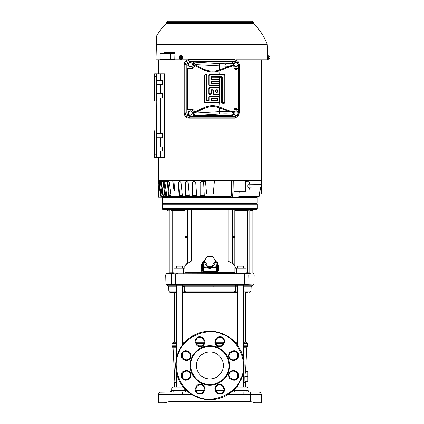 <?xml version="1.0" encoding="UTF-8"?>
<svg xmlns="http://www.w3.org/2000/svg" width="424" height="424" viewBox="0 0 424 424"><rect width="100%" height="100%" fill="white"/><g stroke="black" fill="none" stroke-linecap="round" stroke-linejoin="round"><path stroke-width="0.64" d="M204.225 342.237L196.026 342.237L204.225 342.237M184.758 342.237L182.41 342.237L184.758 342.237M174.481 342.237L176.352 342.237L174.481 342.237L174.481 292.29L176.352 292.29L172.213 292.29M214.443 285.235L252.693 285.235A1.246 1.246 -179.7 0 0 253.398 284.981L247.648 284.981A0.832 0.784 90 0 0 248.088 284.276L248.003 284.297C246.996 284.78 245.734 284.78 244.219 284.297L175.557 284.297C173.596 284.78 172.335 284.78 171.768 284.297L165.917 284.276L165.646 274.895L171.545 274.895L172.091 273.814L249.535 273.623M167.687 402.016L164.401 402.8M158.788 393.493L158.279 402.8L164.671 402.8L169.441 401.555L250.33 401.555L255.105 402.8L261.491 402.8L261.2 394.415L261.491 402.8L255.105 402.8L261.491 402.8M250.817 401.682L250.446 401.586M163.325 209.573A0.832 0.832 -90 0 1 162.493 208.741L163.325 209.573L168.238 209.573A0.832 0.811 -90 0 1 169.054 210.399L169.854 210.044L166.95 210.399L166.123 209.573M250.42 273.681A0.832 0.806 -90 0 1 249.916 272.913L249.916 210.044A0.832 0.784 134.7 0 1 250.282 209.392L256.451 209.573A0.832 0.832 90 0 0 257.278 208.741L162.493 208.741L162.493 204.177L257.278 204.177L257.278 208.741L256.451 209.573L253.653 209.573L252.821 210.399L250.722 210.399L249.763 209.944L247.473 210.399L247.473 272.791L252.821 272.913L252.821 210.399M172.711 209.573L185.951 209.573L172.711 209.573A0.832 0.413 -90 0 0 172.298 210.399L169.854 210.044L169.489 209.392L171.487 209.573L171.471 210.399L171.487 209.573L173.798 209.573M239.92 209.573L248.284 209.573L248.3 210.399M257.278 204.177L257.055 203.35L162.726 203.35M197.43 360.305A13.483 13.483 0 0 1 215.048 353.012A13.483 13.483 0 0 1 222.34 370.624A13.483 13.483 0 0 1 204.728 377.922A13.483 13.483 0 0 1 197.43 360.305A13.483 13.483 0 0 0 209.885 378.95M222.34 370.624A13.483 13.483 0 0 0 209.885 351.984M176.352 382.475L174.836 382.475L173.013 347.712L176.352 347.712M245.507 371.689L246.763 347.712L243.418 347.712M245.39 371.689L244.775 376.666L245.39 371.689L247.844 371.689L247.844 381.642L244.865 381.642L244.775 376.666L247.844 376.666M243.418 382.475L244.94 382.475L244.982 381.642M243.418 382.676L245.364 382.676L245.512 387.038M174.619 382.475L176.352 382.676L174.412 382.676L174.259 387.038M176.352 346.896L172.504 346.747L176.352 346.747M243.418 346.896L247.272 346.747L243.418 346.747M176.352 345.867L172.139 345.867L172.139 343.482L173.384 342.237M243.418 345.867L247.637 345.867L247.637 343.482L243.418 343.482M183.989 387.838L171.884 387.838L171.789 390.615L184.747 390.615L184.7 388.638M245.104 387.038L237.366 387.038L237.366 385.866M237.366 377.927L237.366 373.168M237.366 357.766L237.366 353.007M237.366 345.067L237.366 285.241M243.418 387.038L243.418 372.299M243.418 358.635L243.418 285.235M176.352 387.038L176.352 372.299M176.352 358.635L176.352 285.235M183.316 387.038L179.379 387.038L183.316 387.038L182.41 387.038L182.41 385.866M182.41 377.927L182.41 373.168M182.41 357.766L182.41 353.007M182.41 345.067L182.384 285.235M243.418 342.237L245.289 342.237L245.289 292.29L247.383 292.29L245.289 292.29M248.146 278.913L248.04 284.016L165.885 284.022M244.219 284.297L244.425 274.895L175.351 274.895L175.557 284.297M202.677 272.081L203.202 272.176C201.798 271.72 201.172 270.803 201.326 269.431L201.501 264.995L202.566 262.329M235.034 266.246L232.813 263.405M232.447 262.726L232.622 263.49M232.447 263.495L228.165 260.983L216.823 260.983M217.374 262.541L218.275 264.995L218.45 269.431C218.604 270.798 217.978 271.715 216.574 272.176L203.202 272.176L203.239 271.519C202.534 271.164 202.227 270.226 202.306 268.71L201.326 269.431M176.352 268.228L176.352 266.155L182.41 266.155L182.41 268.228M237.366 268.228L237.366 266.155L243.418 266.155L243.418 268.228M218.45 269.431L217.464 268.742C217.538 270.247 217.231 271.169 216.537 271.519C217.231 271.164 217.544 270.236 217.464 268.742L217.427 267.348M184.991 265.482L187.488 262.79L187.488 209.573L185.951 209.573M213.998 258.682L216.033 262.488L217.279 263.071L217.427 267.343L216.473 267.374M202.306 268.742L202.306 268.71C202.227 270.231 202.54 271.169 203.239 271.519L216.537 271.519L216.426 267.374L209.885 268.429L202.343 267.343L203.589 266.754L203.737 262.483L205.778 258.682M234.43 236.359L234.44 237.53M233.126 236.952A0.869 0.753 -90 0 0 234.631 236.952A0.869 0.753 -90 0 0 233.126 236.952M185.277 237.535L185.283 236.353M186.592 236.952A0.869 0.753 -90 0 1 185.081 236.952A0.869 0.753 -90 0 1 186.592 236.952M257.177 202.937L162.599 202.937L162.599 197.542L257.177 197.542L257.177 202.937L256.764 203.35M223.225 392.014L216.706 392.014L223.225 392.014M203.07 392.014L196.545 392.014L203.07 392.014M237.366 387.038L240.498 387.038M188.293 392.014L173.898 392.014M175.133 392.014L176.644 392.014M176.713 392.014L177.073 392.014M250.748 401.666L250.748 392.014L258.714 392.014A2.491 2.491 0 0 1 261.2 394.415L236.958 394.415L236.958 392.014L231.483 392.014M250.748 392.014L234 392.014A1.452 1.028 90 0 0 235.023 390.615L247.982 390.615L249.423 392.014M186.677 390.615L184.747 390.615L185.776 392.014L182.813 392.014L182.813 394.415L175.949 394.415L175.949 392.014L160.129 392.195M254.48 392.014C249.927 392.014 249.927 392.014 254.48 392.014C259.032 392.014 259.032 392.014 254.48 392.014M257.919 392.311L258.714 392.014M174.667 387.038L182.5 387.038M165.291 392.014C169.844 392.014 169.844 392.014 165.291 392.014L166.134 392.014M168.068 392.014L169.128 392.014M172.748 387.038L171.911 387.653M243.827 394.415L243.827 392.014M179.379 391.993L182.813 392.014M236.958 392.014L238.574 392.004M238.638 392.004L240.35 391.993M158.571 394.415A2.491 2.491 0 0 1 161.062 392.014A2.491 2.491 0 0 0 158.571 394.415L169.028 394.415L169.028 401.666M237.366 342.237L235.018 342.237M223.75 342.237L215.551 342.237M243.418 291.076L250.987 291.076L251.098 286.852L252.556 285.235M182.474 285.235L184.127 286.852L184.239 291.076L235.537 291.076L235.643 286.852L237.297 285.235M246.869 285.235L243.816 285.235M176.352 286.852L168.858 286.852L167.204 285.235L205.873 285.235L178.992 285.235M183.762 285.235L184.774 286.852L184.127 286.831M158.322 401.555L158.279 402.774M158.279 402.8L160.357 402.8M206.875 285.235L205.333 285.235M250.616 401.629L250.33 401.555M243.874 285.235L243.418 285.336M251.098 286.852L252.566 285.235L250.918 286.852L243.418 286.852M167.125 285.235L243.848 284.981A0.832 0.27 -90 0 0 244.001 284.276M206.027 286.852L205.873 285.235L213.897 285.235L213.744 286.852L184.774 286.852L184.742 286.476M237.366 286.852L213.744 286.852M203.854 292.29L234.133 292.29L234.891 291.076L234.997 286.852L236.009 285.235L235.617 285.363M164.761 402.779L165.567 402.567M165.768 402.514L166.431 402.339M166.632 402.286L167.12 402.159M164.671 402.8L165.773 402.514M176.352 285.336L175.896 285.235M234.133 292.29L182.41 292.29L185.479 292.29L184.239 291.076L182.41 291.076M243.911 273.84A0.832 0.27 -90 0 0 243.731 273.623L247.833 273.84L248.226 274.863L248.04 284.022L253.891 284.022L248.088 284.276M202.773 292.29L185.638 292.29L184.885 291.076L184.774 286.852M234.292 292.29L237.366 292.29L234.292 292.29L235.537 291.076L237.366 291.076M168.858 286.852L167.083 285.235M253.589 273.84L254.13 274.895L244.425 274.895L244.235 273.814M171.768 284.297L171.545 274.895L175.351 274.895L175.541 273.814M243.731 273.623L166.182 273.84L166.95 272.913L170.528 272.791L170.061 273.623L166.436 273.681M172.473 273.623L170.236 273.623M245.947 273.623L247.06 273.623L245.947 273.623L245.947 268.228L241.881 268.228L241.881 273.623M177.889 273.623L177.889 268.228L173.824 268.228L173.824 273.623L172.711 273.623A0.832 0.413 -90 0 1 172.563 273.565M183.444 273.623L183.444 268.228L177.889 268.228M184.933 273.623L184.933 268.228L183.444 268.228M236.327 273.623L236.327 268.228L234.843 268.228L234.843 273.623M241.881 268.228L236.327 268.228M177.375 273.623L176.045 273.623A0.832 0.27 90 0 0 175.859 273.84M251.57 209.573L251.533 209.573A0.832 0.811 -90 0 0 250.722 210.399M236.279 268.228L234.779 266.314L234.779 210.399L247.473 210.399A0.832 0.413 90 0 0 247.06 209.573L250.282 209.392M202.948 260.983L191.606 260.983L187.328 263.495L187.328 262.726M186.963 263.399L187.328 263.495M187.154 263.49L184.832 266.15M183.491 268.228L184.991 266.314L184.991 210.399L172.298 210.399L172.298 272.791L172.711 273.623M168.238 209.573L169.489 209.392M171.651 209.573L248.284 209.573M216.537 271.519L216.574 272.176L216.537 271.519M232.341 262.732L234.779 265.482M234.281 209.573L234.779 210.399M187.328 209.573L232.341 209.573M232.495 263.092L232.495 209.573L232.288 262.79M232.495 209.573L233.825 209.573M191.606 209.573L191.606 260.983M228.165 260.983L228.165 209.573M217.279 264.12L218.275 264.995M202.492 264.12L201.501 264.995M185.489 209.573L184.991 210.399M203.239 271.519L203.499 266.754M217.279 263.06L217.427 267.332L216.187 266.754L209.885 267.804L203.589 266.754M216.426 267.374L216.033 262.488M204.379 260.776L204.379 262.647L207.129 266.776L212.641 266.776L215.392 262.647L215.392 260.776L212.641 256.647L207.129 256.647L204.379 260.776L207.129 264.91L212.641 264.91L215.392 260.776M212.641 266.776L212.641 264.91M207.129 264.91L207.129 266.776M204.686 197.128L180.608 197.128M173.252 197.128L163.277 197.128M192.258 358.163L192.358 357.92C193.879 352.476 204.31 342.661 217.311 347.887C230.121 353.563 230.359 367.884 227.518 372.77L227.412 373.009C225.897 378.452 215.461 388.273 202.46 383.047C189.65 377.371 189.417 363.045 192.258 358.163M191.68 357.925A19.705 19.705 0 0 1 217.554 347.314A19.705 19.705 0 0 1 227.985 373.258A19.705 19.705 0 0 1 202.222 383.619A19.705 19.705 0 0 1 191.68 357.925M241.028 378.086C248.634 363.209 238.527 339.295 222.627 334.372C207.802 326.713 183.836 336.709 178.843 352.609L178.748 352.848C171.142 367.719 181.244 391.638 197.149 396.557C211.974 404.215 235.935 394.225 240.927 378.325L241.028 378.086M178.271 352.371A34.222 34.222 0 0 1 222.86 333.799A34.222 34.222 0 0 1 241.505 378.563A34.222 34.222 0 0 1 196.911 397.134A34.222 34.222 0 0 1 178.17 352.609A34.222 34.222 0 0 1 178.271 352.371M185.193 359.504L184.043 359.027A3.943 3.943 0 0 1 181.912 353.876A3.943 3.943 0 0 1 187.058 351.745L188.208 352.222A3.943 3.943 0 0 1 190.339 357.368A3.943 3.943 0 0 1 185.193 359.504L184.954 360.077C186.846 361.142 188.834 360.321 190.917 357.607C191.362 354.22 190.54 352.233 188.447 351.644L188.208 352.222A3.943 3.943 0 0 1 190.339 357.368A3.943 3.943 0 0 1 185.193 359.504M223.13 387.144L223.607 388.294A3.943 3.943 0 0 1 219.966 393.742A3.943 3.943 0 0 1 216.325 391.31L215.848 390.159A3.943 3.943 0 0 1 217.984 385.013A3.943 3.943 0 0 1 223.13 387.144L223.708 386.905C223.119 384.812 221.132 383.99 217.745 384.436C215.032 386.518 214.21 388.506 215.275 390.398L215.848 390.159A3.943 3.943 0 0 1 217.984 385.013A3.943 3.943 0 0 1 223.13 387.144M188.208 378.712L187.058 379.189A3.943 3.943 0 0 1 181.912 377.053A3.943 3.943 0 0 1 184.043 371.906L185.193 371.429A3.943 3.943 0 0 1 190.339 376.576A3.943 3.943 0 0 1 188.208 378.712L188.447 379.284C190.54 378.701 191.362 376.713 190.917 373.321C188.834 370.613 186.846 369.792 184.954 370.857L185.193 371.429A3.943 3.943 0 0 1 190.339 376.576A3.943 3.943 0 0 1 188.208 378.712M203.923 390.159L203.446 391.31A3.943 3.943 0 0 1 198.299 393.446A3.943 3.943 0 0 1 196.164 388.294L196.641 387.144A3.943 3.943 0 0 1 201.792 385.013A3.943 3.943 0 0 1 203.923 390.159L204.501 390.398C205.566 388.506 204.739 386.518 202.031 384.436C198.639 383.99 196.651 384.812 196.068 386.905L196.641 387.144A3.943 3.943 0 0 1 201.792 385.013A3.943 3.943 0 0 1 203.923 390.159M234.583 371.429L235.733 371.906A3.943 3.943 0 0 1 237.864 377.053A3.943 3.943 0 0 1 232.712 379.189L231.562 378.712A3.943 3.943 0 0 1 229.432 373.56A3.943 3.943 0 0 1 234.583 371.429L234.822 370.857C232.924 369.792 230.937 370.613 228.859 373.321C228.409 376.713 229.236 378.701 231.329 379.284L231.562 378.712A3.943 3.943 0 0 1 229.432 373.56A3.943 3.943 0 0 1 234.583 371.429M223.607 342.64L223.13 343.79A3.943 3.943 0 0 1 217.984 345.92A3.943 3.943 0 0 1 215.848 340.769L216.325 339.624A3.943 3.943 0 0 1 221.476 337.488A3.943 3.943 0 0 1 223.607 342.64L224.185 342.878C225.25 340.981 224.423 338.993 221.715 336.916C218.323 336.471 216.335 337.292 215.752 339.386L216.325 339.624A3.943 3.943 0 0 1 221.476 337.488A3.943 3.943 0 0 1 223.607 342.64M231.562 352.222L232.712 351.745A3.943 3.943 0 0 1 237.864 356.891A3.943 3.943 0 0 1 235.733 359.027L234.583 359.504A3.943 3.943 0 0 1 229.432 357.368A3.943 3.943 0 0 1 231.562 352.222L231.329 351.644C229.236 352.233 228.409 354.22 228.859 357.607C230.937 360.321 232.924 361.142 234.822 360.077L234.583 359.504A3.943 3.943 0 0 1 229.432 357.368A3.943 3.943 0 0 1 231.562 352.222M196.641 343.79L196.164 342.64A3.943 3.943 0 0 1 198.299 337.488A3.943 3.943 0 0 1 203.446 339.624L203.923 340.769A3.943 3.943 0 0 1 200.282 346.223A3.943 3.943 0 0 1 196.641 343.79L196.068 344.023C196.651 346.116 198.639 346.943 202.031 346.493C204.739 344.415 205.566 342.428 204.501 340.536L203.923 340.769A3.943 3.943 0 0 1 200.282 346.223A3.943 3.943 0 0 1 196.641 343.79M238.935 196.031L259.414 196.031A0.62 0.62 0 0 1 258.794 196.566L238.892 196.566M257.177 197.542L256.833 196.566L258.794 196.566M158.242 180.947L158.322 157.638L158.322 180.327L261.465 180.327L261.534 180.947M197.43 196.566L197.621 196.98L200.52 196.98L200.435 196.566L196.821 196.566L196.619 196.031L200.048 196.031L200.096 182.718L201.374 181.424L202.264 181.424L203.605 182.718L204.246 196.031L231.255 196.031L231.117 180.947L158.163 180.947L158.449 197.187L163.145 197.187L163.092 196.566L161.125 196.566L160.511 196.031L158.497 180.947M261.47 185.436L261.55 180.947L245.74 180.947L245.56 191.319L233.9 191.319L233.693 180.947L245.74 180.947M172.859 180.947L173.67 188.601C173.745 189.544 174.434 192.432 174.593 190.291L173.882 180.947M261.444 186.968L261.327 193.869L259.605 193.869L260.405 187.922M163.367 195.199L162.89 195.199L163.473 195.74L162.89 195.199L161.306 182.718L160.484 182.718L160.696 181.424L161.581 182.718L163.484 196.031L164.835 196.031L163.314 182.718L163.728 181.424L161.624 181.424M166.648 195.199L165.508 195.199L166.054 195.74L165.508 195.199L164.083 182.718L163.314 182.718M185.839 181.636L186.274 181.446M196.598 195.74L193.005 195.74L192.825 195.199L192.777 182.002M214.358 180.947L213.23 193.869L206.541 193.869L205.412 180.947M193.789 181.424L192.321 182.718L193.519 181.424L194.377 181.424L195.703 182.718L196.619 196.031M190.503 196.566L190.779 196.98L193.529 196.98L193.36 196.566L189.608 196.566L189.316 196.031L192.576 196.031L192.321 182.718M189.29 195.74L186.157 195.74L185.887 195.199L185.378 182.718L184.986 182.718L186.072 181.424L186.873 181.424L188.15 182.718L189.316 196.031M186.465 181.424L185.378 182.718M184.053 196.566L184.403 196.98L186.947 196.98L186.687 196.566L182.898 196.566L182.521 196.031L185.527 196.031L184.986 182.718M169.07 196.566L169.6 196.98L171.158 196.98L170.687 196.566L167.321 196.566L166.764 196.031L168.609 196.031L167.284 182.718L167.893 181.424L164.136 181.424L164.925 182.718L166.764 196.031M164.496 181.424L164.083 182.718M166.722 195.74L166.054 195.74M165.943 196.566L166.505 196.98L167.644 196.98L167.13 196.566L164.077 196.566L163.484 196.031M160.972 181.424L161.518 181.424L161.306 182.718M163.897 196.566L164.48 196.98L165.18 196.98L164.623 196.566L161.957 196.566L161.348 196.031L162.169 196.031L160.484 182.718M261.338 180.947L260.845 184.652M171.37 196.492L171.497 196.98L169.976 196.98M159.726 181.424L159.016 181.424L161.348 196.031M170.999 195.199L169.224 195.199L169.717 195.74L169.224 195.199L167.983 182.718L167.284 182.718M165.18 196.98L165.577 196.98L165.429 196.566M167.644 196.98L168.021 196.98L167.883 196.566M186.947 196.98L187.058 195.74M193.529 196.98L193.62 195.74M200.52 196.98L200.578 195.74M201.511 181.424L200.096 182.718M204.23 195.74L200.266 195.74L200.229 182.718M200.048 196.031L200.128 196.566M192.576 196.031L192.75 196.566M185.527 196.031L185.797 196.566M179.082 196.031L179.437 196.566L171.614 196.566L171.105 196.031L179.082 196.031L178.255 182.718L179.209 181.424L179.935 181.424L181.133 182.718L182.521 196.031M168.673 181.424L167.893 181.424M168.593 181.424L167.983 182.718M168.609 196.031L169.097 196.566M164.136 181.424L163.728 181.424M164.835 196.031L165.376 196.566M162.169 196.031L162.752 196.566M159.016 181.424L158.873 182.718L160.685 196.031L161.125 196.566M231.117 180.947L233.693 180.947M231.281 180.947L232.373 197.187L238.839 197.187L239.337 191.319M182.437 195.199L179.538 195.204L179.893 195.74L179.538 195.199L178.764 182.718L178.255 182.718M164.687 197.187L164.072 196.619M171.068 195.74L169.717 195.74M168.423 181.424L169.377 182.718L171.105 196.031M179.712 181.424L178.764 182.718M182.49 195.74L179.893 195.74M181.44 197.187L181.064 195.74M231.255 196.031L230.99 196.566L204.357 196.566L204.246 196.031M232.373 197.187L230.025 197.187L230.004 196.566M180.613 197.399L180.587 196.566L179.437 196.566M163.298 197.399L163.229 196.566L161.29 196.566M204.665 196.566L204.697 197.399M173.204 196.566L173.273 197.399M204.511 181.424L201.374 181.424M156.695 100.79L156.313 100.886L156.726 100.769L156.313 157.638L154.548 157.638L154.548 154.733L156.313 154.733M156.726 130.587L156.313 130.587M154.548 76.744L154.548 73.84L156.313 73.84L156.313 76.744L154.548 76.744L154.548 100.472A0.413 0.413 0 0 0 154.961 100.886L154.961 130.587A0.413 0.413 0 0 0 154.548 131.005L154.548 154.733M154.548 96.805L154.548 100.472A0.413 0.413 0 0 0 154.961 100.886L154.961 130.587L154.961 100.886M156.313 80.481L162.652 80.481L162.652 84.625L156.313 84.625M156.313 93.752L162.652 93.752L162.652 97.902L156.313 97.902M156.313 133.576L162.652 133.576L162.652 137.726L156.313 137.726M156.313 146.852L162.652 146.852L162.652 150.997L156.313 150.997M156.313 76.744L156.313 100.886M156.313 73.84L160.722 73.84L160.722 80.481M156.313 157.638L164.454 157.638L164.454 73.84L160.722 73.84M154.548 81L154.548 92.527M269.41 58.66L269.452 58.003L269.245 58.814L268.291 58.841M268.291 56.154L268.291 57.5L268.291 55.528L267.878 55.528L267.878 59.466L268.291 59.466L268.291 57.5M269.452 58.003L268.673 57.812L268.673 57.182L269.452 56.975M269.452 58.284L269.452 58.809L269.452 58.284M269.452 56.991L269.245 56.18L269.452 56.991M269.452 56.71L269.452 56.185L269.452 56.71M269.245 56.18L268.318 56.18M268.673 57.5L268.318 57.5L268.318 58.814M189.947 115.482L192.061 114.666L192.321 113.484A2.072 1.95 -90 0 1 188.569 113.833A2.072 1.95 -90 0 1 191.653 111.538A2.072 1.95 -90 0 1 192.321 113.484L192.454 112.307L190.726 110.765L188.177 111.586L187.79 113.945L189.512 115.482L189.947 115.482L188.219 113.945L188.611 111.586M188.219 113.945L187.79 113.945M190.726 110.765L188.177 111.586M245.729 181.779L249.254 181.838L249.211 184.138L247.494 185.956L249.148 187.837L259.727 188.039L261.624 186.205C261.555 185.092 260.94 184.456 259.79 184.308L253.981 184.207L259.79 184.308M249.148 187.837L249.111 190.138L245.581 190.074M249.672 184.127L249.254 181.838M249.741 184.869L249.879 185.283M249.27 184.122L253.981 184.207L249.211 184.138M189.947 66.95L192.061 66.128L192.321 64.951A2.072 1.95 -90 0 1 188.569 65.301A2.072 1.95 -90 0 1 191.653 63.001A2.072 1.95 -90 0 1 192.321 64.951L192.454 63.77L190.726 62.233L188.177 63.049L187.79 65.407L189.512 66.95L189.947 66.95L188.219 65.407L188.611 63.049M188.219 65.407L187.79 65.407M190.726 62.233L188.177 63.049M234.218 63.049L233.831 65.407L235.553 66.95L237.668 66.128L237.928 64.951A2.072 1.95 -90 0 1 234.175 65.301A2.072 1.95 -90 0 1 237.26 63.001A2.072 1.95 -90 0 1 237.928 64.951L238.06 63.77L236.332 62.233L233.788 63.049L233.624 64.024M235.553 66.95L233.629 65.619M236.332 62.233L233.788 63.049M158.322 60.028L186.894 60.028L158.322 60.028L158.322 73.84L158.322 59.779M236.391 60.028L261.449 60.028L236.391 60.028M184.127 112.954L184.159 64.761L184.127 112.954M182.023 57.5L181.355 56.154L182.023 57.5L181.355 58.841L179.999 58.814M181.17 58.003L179.039 58.003L181.366 57.812L180.868 58.814L181.355 58.841M179.999 56.18L181.355 56.154M181.149 56.975L179.039 56.991L181.149 56.975A1.314 1.139 90 0 0 179.061 56.975M180.868 58.814L179.532 58.814L179.039 58.003M179.039 56.991L179.548 56.18L180.868 56.18L181.17 56.991M181.811 57.5L181.652 57.182L179.336 57.182L179.177 57.5L179.336 57.812L181.652 57.812L181.986 57.5L181.329 58.814M181.652 57.182L181.366 57.182M181.652 57.812L181.366 57.812M180.868 56.18L181.329 56.18M180.788 55.528A1.972 1.707 90 0 1 180.889 55.528A1.972 1.707 90 0 1 182.596 57.5A1.972 1.707 90 0 1 180.889 59.466A1.972 1.707 90 0 1 180.788 59.466M179.029 57.023A1.972 1.707 90 0 1 180.682 55.528A1.972 1.707 90 0 1 182.389 57.5A1.972 1.707 90 0 1 180.682 59.466A1.972 1.707 90 0 1 179.029 57.971M179.008 57.855A1.972 1.707 90 0 1 178.976 57.5A1.972 1.707 90 0 1 179.008 57.139M164.157 53.35L164.168 52.724L174.884 52.724L174.725 59.779L164.062 59.572M156.355 44.737L156.371 44.022L267.109 44.022L267.258 44.737L156.355 44.737L155.958 59.779L164.056 59.779M174.884 52.724L167.464 52.724L167.464 53.35M174.73 59.572L160.129 59.572L160.129 53.35L170.671 53.35L170.671 59.572M174.868 53.35L170.671 53.35M156.371 44.022L156.583 35.95A61.602 61.602 0 0 1 165.932 23.67L253.844 23.67L253.488 22.832L166.287 22.832L165.932 23.67M267.109 44.022A61.602 61.602 0 0 0 253.844 23.67M174.725 59.779L187.567 59.779M235.718 59.779L267.65 59.779L267.618 58.491M253.473 22.414L166.298 22.414L167.544 21.2L252.232 21.2L253.488 22.832M209.885 21.2L210.198 21.2M234.218 111.586L233.831 113.945L235.553 115.482L237.668 114.666L237.928 113.484A2.072 1.95 -90 0 1 234.175 113.833A2.072 1.95 -90 0 1 237.26 111.538A2.072 1.95 -90 0 1 237.928 113.484L238.06 112.307L236.332 110.765L233.788 111.586L233.661 112.328M233.831 113.945L233.56 113.945M235.553 115.482L233.523 114.056M236.332 110.765L233.788 111.586M190.042 116.372A1.452 0.498 90 0 1 189.634 117.803L186.417 116.356L185.028 112.901L186.783 112.901L187.731 115.36L190.042 116.372L235.23 116.372L237.541 115.36L238.489 112.901L238.489 64.814L239.449 64.814L238.103 61.358L239.449 64.814L239.449 112.901L238.103 116.356L234.52 118.105L188.77 118.105C185.977 117.803 184.44 116.171 184.159 113.203L184.159 64.517C184.44 61.544 185.977 59.911 188.77 59.614L234.52 59.614L238.002 61.252M188.77 59.614L189.634 59.911A1.452 0.498 90 0 1 190.042 61.342L187.731 62.355A1.452 0.35 -136.8 0 0 186.417 61.358L189.634 59.911L234.817 59.911A1.452 0.498 90 0 1 235.23 61.342L190.042 61.342M238.489 112.901L239.449 112.901L238.103 116.356L234.817 117.803L189.634 117.803L188.77 118.105M235.23 116.372A1.452 0.498 90 0 1 234.817 117.803L234.52 118.105M184.159 113.203L185.028 112.901L185.028 64.814L186.783 64.814L186.783 112.901M194.966 64.872L193.885 62.084L193.339 61.893L231.933 61.893L233.317 63.277L233.619 65.916C230.577 66.361 226.729 67.649 222.081 69.78L219.309 70.882A21.767 21.767 0 0 1 203.096 69.727L194.611 65.497L194.966 64.872L203.446 69.006A20.967 20.967 0 0 0 219.06 70.119L221.853 69.059L222.081 69.78M219.06 70.119L219.309 74.582L209.371 74.582L209.758 74.968L209.191 75.536L209.191 84.853L209.758 85.415L219.076 85.415L219.637 84.853L219.637 84.201L219.076 83.634L211.539 83.634L210.972 83.072L210.972 81.647L211.539 81.085L219.076 81.085L219.637 80.518L219.637 79.866L219.076 79.304L211.539 79.304L210.972 78.737L210.972 77.311L211.539 76.749L221.625 76.749L222.192 77.311L222.192 102.184L222.754 102.746L223.406 102.746L223.973 102.184L223.973 75.536L223.406 74.968L209.758 74.968M222.081 107.935C226.729 110.065 230.577 111.353 233.619 111.798L233.317 114.438L231.933 115.821L193.339 115.821L193.885 115.63L195.088 113.097L194.611 112.127L203.096 107.988A21.767 21.767 0 0 1 219.309 106.832L222.081 107.935L221.853 108.655L219.06 107.595A20.967 20.967 0 0 0 203.446 108.708L194.966 112.842M205.423 102.746L219.076 102.746L219.637 102.184L219.637 97.197L219.076 96.635L209.758 96.635L209.191 97.197L209.191 100.403L208.629 100.965L207.203 100.965L206.642 100.403L206.642 75.536L206.075 74.968L205.423 74.968L204.861 75.536L204.861 102.184L205.423 102.746L205.036 103.133L219.309 103.133L219.06 107.595M233.772 65.095L229.002 66.213L225.976 66.255L195.088 64.618M195.088 113.097L219.309 111.639L229.002 111.501L233.772 112.625M193.339 115.821L193.339 112.662C193.153 110.68 192.13 109.593 190.27 109.392L187.297 109.392L190.895 109.175C193.095 109.228 194.335 110.213 194.611 112.127M233.868 68.1L237.975 68.322L237.975 109.392L233.868 109.62M233.619 111.798L234.451 108.714L236.179 108.215L235.002 109.392M235.002 68.322L236.179 69.504L234.451 69.001L233.619 65.916M194.611 65.588C194.335 67.506 193.095 68.487 190.895 68.54L187.297 68.322L190.27 68.322C192.13 68.126 193.153 67.034 193.339 65.058L193.339 61.893M184.159 64.517L185.028 64.814L186.417 61.358M234.52 59.614L238.103 61.358A1.452 0.35 -43.2 0 1 237.541 62.355L235.23 61.342M223.406 74.968L224.084 74.295L224.731 74.772L223.973 75.536M219.076 79.304L219.462 78.917L220.03 79.474L219.637 79.866M219.637 80.518L220.03 80.91L219.462 81.472L219.076 81.085M219.076 83.634L219.462 83.247L220.03 83.804L219.637 84.201M219.637 84.853L220.03 85.245L219.462 85.802L219.076 85.415M219.076 87.969L219.462 87.583L220.03 88.139L219.637 88.531L219.076 87.969L209.758 87.969L209.191 88.531L209.191 93.519L209.758 94.08L210.41 94.08L210.972 93.519L210.972 90.312L211.539 89.745L212.959 89.745L213.526 90.312L213.526 93.519L214.088 94.08L219.076 94.08L219.637 93.519L219.637 88.531M219.637 93.519L220.03 93.911L219.462 94.467L219.076 94.08M219.076 96.635L219.462 96.248L220.03 96.805L219.637 97.197M219.637 102.184L220.03 102.576L219.462 103.133L219.076 102.746M223.973 102.184L224.731 102.942L224.084 103.424L223.406 102.746M222.192 77.311L221.731 77.772L221.196 77.179L221.625 76.749M222.754 102.746L222.261 103.244L221.731 102.64L222.192 102.184M216.908 98.797L217.295 98.41L217.857 98.978L217.47 99.364L216.908 98.797L211.926 98.797L211.359 99.364L211.359 100.016L211.926 100.578L216.908 100.578L217.47 100.016L217.47 99.364M216.908 90.132L217.295 89.745L217.857 90.312L217.47 90.699L216.908 90.132L216.256 90.132L215.694 90.699L215.694 91.351L216.256 91.913L216.908 91.913L217.47 91.351L217.47 90.699M213.526 90.312L213.139 90.699L212.572 90.132L212.959 89.745M217.47 100.016L217.857 100.403L217.295 100.965L216.908 100.578M211.926 100.578L211.539 100.965L210.972 100.403L211.359 100.016M208.629 100.965L208.242 100.578L208.804 100.016L209.191 100.403M206.642 100.403L207.029 100.016L207.59 100.578L207.203 100.965M209.191 97.197L208.804 96.81L209.371 96.248L209.758 96.635M209.191 88.531L208.804 88.144L209.371 87.583L209.758 87.969M210.972 83.072L211.359 82.685L211.926 83.247L211.539 83.634M210.972 78.737L211.359 78.35L211.926 78.917L211.539 79.304M209.191 75.536L208.804 75.149L209.371 74.582M211.539 81.085L211.926 81.472L211.359 82.033L210.972 81.647M211.539 76.749L211.926 77.136L211.359 77.698L210.972 77.311M215.694 90.699L215.307 90.312L215.869 89.745L216.256 90.132M211.539 89.745L211.926 90.132L211.359 90.699L210.972 90.312M210.972 93.519L211.359 93.905L210.797 94.467L210.41 94.08M209.758 94.08L209.371 94.467L208.804 93.905L209.191 93.519M211.359 99.364L210.972 98.978L211.539 98.41L211.926 98.797M217.47 91.351L217.857 91.738L217.295 92.3L216.908 91.913M216.256 91.913L215.869 92.3L215.307 91.738L215.694 91.351M205.036 103.133L204.474 102.571L204.861 102.184M204.861 75.536L204.474 75.149L205.036 74.582L205.423 74.968M206.075 74.968L206.462 74.582L207.029 75.149L206.642 75.536M209.758 85.415L209.371 85.802L208.804 85.24L209.191 84.853M214.088 94.08L213.701 94.467L213.139 93.905L213.526 93.519M220.03 80.91L220.03 79.474M221.731 77.772L221.731 102.64M219.462 78.917L211.926 78.917M211.926 77.136L221.196 77.179M211.359 78.35L211.359 77.698M219.462 83.247L211.926 83.247M211.926 81.472L219.462 81.472M211.359 82.685L211.359 82.033M220.03 85.245L220.03 83.804M209.371 85.802L219.462 85.802M208.804 75.149L208.804 85.24M224.084 74.295L219.309 74.582M224.731 102.942L224.731 74.772M222.261 103.244L224.084 103.424M217.857 100.403L217.857 98.978M211.539 100.965L217.295 100.965M210.972 98.978L210.972 100.403M217.295 98.41L211.539 98.41M208.804 96.81L208.804 100.016M204.474 75.149L204.474 102.571M206.462 74.582L205.036 74.582M207.029 100.016L207.029 75.149M208.242 100.578L207.59 100.578M219.462 96.248L209.371 96.248M220.03 102.576L220.03 96.805M217.857 91.738L217.857 90.312M215.869 92.3L217.295 92.3M215.307 90.312L215.307 91.738M217.295 89.745L215.869 89.745M211.359 93.905L211.359 90.699M213.139 90.699L213.139 93.905M211.926 90.132L212.572 90.132M209.371 94.467L210.797 94.467M213.701 94.467L219.462 94.467M208.804 88.144L208.804 93.905M219.462 87.583L209.371 87.583M220.03 93.911L220.03 88.139M236.179 69.504L237.975 68.322M237.975 109.392L236.179 108.215M195.088 112.848L203.472 108.761A20.909 20.909 0 0 1 219.309 107.738L229.002 111.501M229.002 66.213L219.309 69.981A20.909 20.909 0 0 1 203.472 68.958L203.096 69.727M187.297 68.322L187.297 109.392M195.088 64.867L203.472 68.958M201.909 345.867L198.655 345.867M204.034 343.482L196.513 343.482M183.661 343.482L182.41 343.482M176.352 343.482L172.139 343.482M240.392 390.615L233.099 390.615M184.933 272.245L234.843 272.245M187.281 263.092L187.281 209.573M195.952 390.615L203.737 390.615M216.039 390.615L223.824 390.615M221.116 345.867L217.862 345.867M235.071 388.638L235.023 390.615M245.761 390.615L245.761 390.615A1.452 1.028 90 0 0 246.784 392.014L249.434 392.014M237.366 343.482L236.115 343.482M223.257 343.482L215.737 343.482M236.958 394.415L228.138 394.415M191.637 394.415L182.813 394.415M248.347 391.522L247.886 387.838L235.786 387.838M174.015 390.615A1.452 1.028 -90 0 1 173.718 391.58M169.028 392.014L169.028 394.415L175.949 394.415M184.127 286.852L182.41 286.852M172.192 284.976L172.907 285.235L172.192 284.976M172.123 284.981A0.832 0.784 -90 0 1 171.688 284.276M175.769 284.276A0.832 0.27 90 0 0 175.923 284.981M168.678 286.852L168.789 291.076L176.352 291.076M248.04 284.022L248.003 284.297M247.685 273.814L248.082 274.275M245.947 272.791L247.473 272.791L247.06 273.623L249.715 273.623L249.243 272.791M169.854 210.044L169.854 272.913A0.832 0.806 -90 0 1 169.351 273.681M172.324 273.093A0.832 0.413 -90 0 1 172.298 272.791L173.824 272.791M170.528 272.791L172.298 272.791M249.763 209.944L250.006 209.345M170.008 209.944L169.764 209.345M217.464 268.705L217.427 267.343M206.663 257.352L202.492 263.06L202.343 267.343L202.492 263.06L203.737 262.483M241.606 378.319A34.222 34.222 0 0 1 196.911 397.134A34.222 34.222 0 0 1 178.17 352.609M223.607 388.294A3.943 3.943 0 0 1 219.966 393.742A3.943 3.943 0 0 1 216.325 391.31L215.752 391.548C216.335 393.642 218.323 394.463 221.715 394.018C224.423 391.935 225.25 389.948 224.185 388.055L223.607 388.294M235.733 371.906A3.943 3.943 0 0 1 237.864 377.053A3.943 3.943 0 0 1 232.712 379.189L232.474 379.761C234.371 380.826 236.359 380.005 238.436 377.291C238.887 373.904 238.06 371.917 235.967 371.329L235.733 371.906M232.712 351.745A3.943 3.943 0 0 1 237.864 356.891A3.943 3.943 0 0 1 235.733 359.027L235.967 359.6C238.06 359.017 238.887 357.029 238.436 353.637C236.359 350.929 234.371 350.102 232.474 351.167L232.712 351.745M191.786 357.676A19.705 19.705 0 0 1 217.554 347.314A19.705 19.705 0 0 1 228.091 373.009M184.043 359.027A3.943 3.943 0 0 1 181.912 353.876A3.943 3.943 0 0 1 187.058 351.745L187.297 351.167C185.405 350.102 183.417 350.929 181.334 353.637C180.889 357.029 181.711 359.017 183.804 359.6L184.043 359.027M183.804 359.6L184.954 360.077M188.447 351.644L187.297 351.167M224.185 388.055L223.708 386.905M215.275 390.398L215.752 391.548M187.058 379.189A3.943 3.943 0 0 1 181.912 377.053A3.943 3.943 0 0 1 184.043 371.906L183.804 371.329C181.711 371.917 180.889 373.904 181.334 377.291C183.417 380.005 185.405 380.826 187.297 379.761L187.058 379.189M187.297 379.761L188.447 379.284M184.954 370.857L183.804 371.329M203.446 391.31A3.943 3.943 0 0 1 198.299 393.446A3.943 3.943 0 0 1 196.164 388.294L195.591 388.055C194.526 389.948 195.347 391.935 198.061 394.018C201.448 394.463 203.435 393.642 204.024 391.548L203.446 391.31M204.024 391.548L204.501 390.398M196.068 386.905L195.591 388.055M235.967 371.329L234.822 370.857M231.329 379.284L232.474 379.761M223.708 344.023L223.13 343.79A3.943 3.943 0 0 1 217.984 345.92A3.943 3.943 0 0 1 215.848 340.769L215.275 340.536C214.21 342.428 215.032 344.415 217.745 346.493C221.132 346.943 223.119 346.116 223.708 344.023L224.185 342.878M215.752 339.386L215.275 340.536M232.474 351.167L231.329 351.644M234.822 360.077L235.967 359.6M196.164 342.64A3.943 3.943 0 0 1 198.299 337.488A3.943 3.943 0 0 1 203.446 339.624L204.024 339.386C203.435 337.292 201.448 336.471 198.061 336.916C195.347 338.993 194.526 340.981 195.591 342.878L196.164 342.64M195.591 342.878L196.068 344.023M204.501 340.536L204.024 339.386M192.825 195.199L196.561 195.199M185.887 195.199L189.242 195.199M165.434 196.619L165.964 196.619M167.888 196.619L169.091 196.619M187.074 196.619L190.514 196.619M193.62 196.619L197.436 196.619M159.429 182.718L158.873 182.718M171.376 196.619L173.209 196.619M181.09 196.619L184.064 196.619M200.568 196.619L204.665 196.619M200.186 195.199L204.204 195.199M160.463 150.997L160.463 157.638M160.722 150.997L160.722 157.638M160.722 84.625L160.722 93.752M160.722 97.902L160.722 133.576M160.722 137.726L160.722 146.852M160.463 137.726L160.463 146.852M160.463 97.902L160.463 133.576M160.463 84.625L160.463 93.752M160.463 73.84L160.463 80.481M181.149 58.019A1.314 1.139 90 0 1 179.061 58.019M238.489 64.814L237.541 62.355M237.541 115.36A1.452 0.35 43.2 0 1 238.103 116.356L238.002 116.462M187.731 115.36A1.452 0.35 136.8 0 1 186.417 116.356M221.821 68.995L221.853 69.059C226.586 66.981 230.539 65.704 233.714 65.222M233.714 112.493C230.539 112.01 226.586 110.733 221.853 108.655L221.821 108.719M203.096 107.988L203.472 108.761M225.976 66.255A2.491 0.853 -90 0 0 225.271 63.807L233.317 63.277M193.885 62.084L219.457 63.627L219.309 69.981M219.309 107.738L219.457 114.088L193.885 115.63M233.317 114.438C229.84 113.886 225.224 113.77 219.457 114.088M194.611 112.217L193.339 112.662M190.27 109.392L190.895 109.175M190.895 68.54L190.27 68.322M193.339 65.058L194.611 65.497M219.457 63.627L225.271 63.807M187.731 62.355L186.783 64.814M219.309 77.136L219.309 78.917M219.309 81.472L219.309 83.247M219.309 85.802L219.309 87.583M219.309 94.467L219.309 96.248M246.763 347.712L247.123 346.896M172.139 345.867L172.504 346.747M162.715 203.35L162.493 204.177M166.182 273.84L165.646 274.895M172.648 346.896L173.013 347.712M247.637 345.867L247.272 346.747M171.789 390.615L170.342 392.014M247.886 387.838L246.662 387.038L247.886 387.838M251.045 392.311L250.648 392.014M171.884 387.838L172.658 387.038M161.857 392.311L161.459 392.014L161.857 392.311M171.704 391.05L171.492 391.442M171.487 391.453L170.967 391.871M247.637 343.482L246.392 342.237M255.078 402.795L254.003 402.514M253.859 284.276L253.398 284.981M166.378 284.981L165.917 284.276M182.41 292.29L185.479 292.29M250.987 291.076L249.741 292.29M168.789 291.076L169.754 292.258L174.481 292.29M253.891 284.022L254.13 274.895M252.821 272.913L253.34 273.681M166.95 272.913L166.95 210.399M245.978 209.573L247.06 209.573M213.108 257.352L217.279 263.05M163.012 203.35L162.599 202.937M162.948 197.187L162.599 197.542M259.414 196.031L259.716 193.869M267.549 56.509L267.878 56.18M267.549 58.486L267.878 58.814M249.603 187.864L249.111 190.138M261.449 180.327L261.449 59.779M267.258 44.737L267.592 57.5M166.298 22.414L166.287 22.832"/></g></svg>
